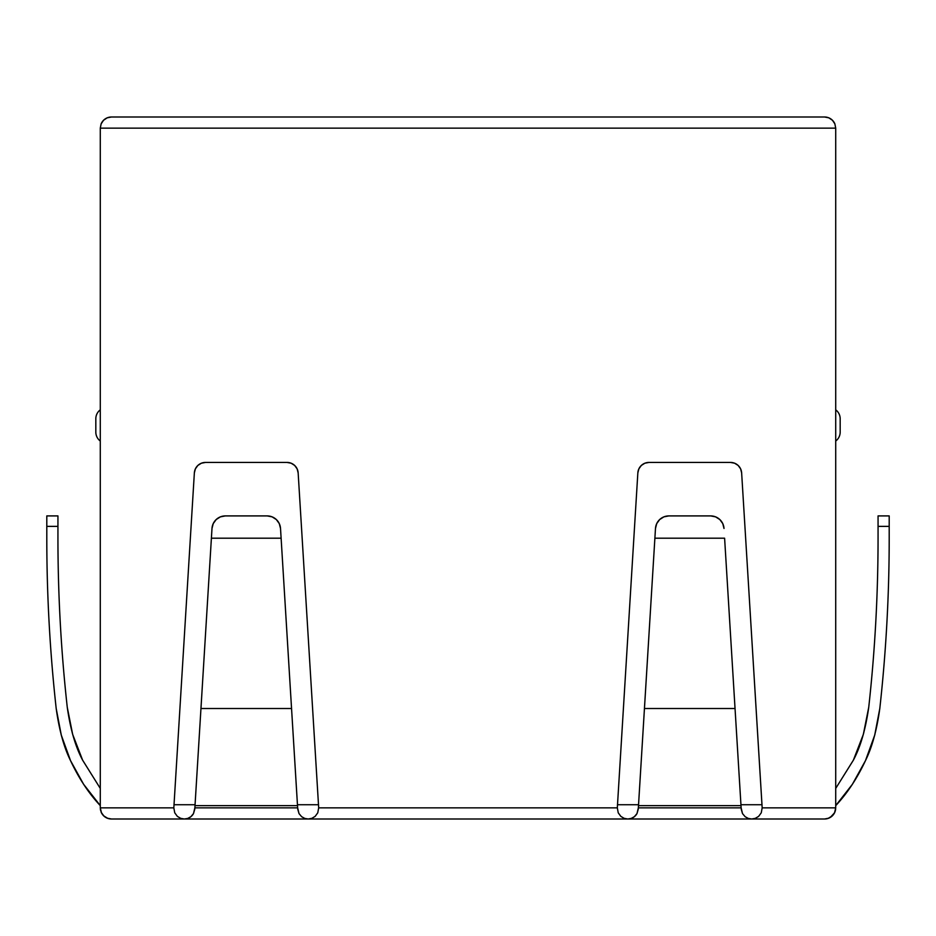 <?xml version="1.0" encoding="UTF-8"?>
<svg xmlns="http://www.w3.org/2000/svg" width="936" height="936" viewBox="0 0 936 936"><rect width="100%" height="100%" fill="white"/><g stroke="black" fill="none" stroke-linecap="round" stroke-linejoin="round"><path stroke-width="1.4" d="M761.986 804.738L740.938 804.738L761.986 804.738M638.551 804.738L617.503 804.738L638.551 804.738L638.492 805.627L740.996 805.627L741.136 807.862L638.352 807.862L636.983 813.595L634.374 816.683L631.192 818.438L627.799 819L824.569 819A11.138 11.138 0 0 0 835.637 809.137L834.924 811.98M318.497 804.738L297.449 804.738L318.497 804.738M199.508 732.163L211.396 538.2L195.004 805.627L297.508 805.627L297.648 807.862L194.863 807.862L195.062 804.738L174.014 804.738L195.062 804.738L195.472 798.092M832.361 815.829L828.255 818.38L824.569 819L828.29 818.356L824.569 819L828.29 818.356L832.361 815.829L828.067 818.438L824.569 819L828.769 818.181L831.765 816.367L828.29 818.356L824.569 819L828.056 818.438L832.361 815.829L834.818 812.226L835.719 807.862L834.549 812.811L835.719 807.862L835.719 128.138L835.719 807.862L834.549 812.822L830.267 817.432M830.138 817.502L829.027 818.076M834.116 813.595L833.555 814.449M828.337 818.345L831.367 816.683M834.807 812.249L833.344 814.73M761.26 812.822A10.495 10.495 0 0 0 761.26 812.811L758.64 816.367A10.495 10.495 0 0 0 758.651 816.356L755.293 818.356A10.495 10.495 0 0 0 755.305 818.356L751.69 819L824.569 819L828.84 818.158L824.569 819L828.84 818.158L832.455 815.736L828.84 818.158L832.455 815.736L834.865 812.12L832.455 815.736L834.865 812.12L835.719 807.862L834.865 812.12L835.719 807.862L762.173 807.862L761.26 812.811L758.64 816.367L755.293 818.356L751.69 819L748.285 818.438L745.115 816.683L742.505 813.595L741.136 807.862L638.352 807.862L655.481 528.466L642.997 732.163M751.702 819A10.495 10.495 0 0 1 751.69 819A10.495 10.495 0 0 0 751.69 819L184.31 819L627.799 819L624.183 818.356L620.837 816.367L618.228 812.811L617.315 807.862L318.685 807.862L317.772 812.811L315.163 816.367L311.817 818.356L308.201 819L304.808 818.438L301.626 816.683L299.017 813.595L297.648 807.862L194.863 807.862L193.495 813.595L190.886 816.683L187.715 818.438L184.31 819L111.431 819L107.16 818.158L111.431 819L107.745 818.38L104.633 816.695L107.932 818.438L111.431 819L107.932 818.438L103.639 815.829L101.182 812.226L100.281 807.862L101.451 812.822L103.639 815.829L101.451 812.811L104.235 816.367L107.628 818.333L104.235 816.367L107.71 818.356L111.138 819M102.445 814.449L101.884 813.595M100.573 810.389L100.363 809.137M107.57 818.31L107.71 818.356A11.138 11.138 0 0 0 107.722 818.368A11.138 11.138 0 0 0 111.431 819L107.71 818.356L111.431 819L184.31 819L180.706 818.356L177.36 816.367L174.739 812.811L173.827 807.862L100.281 807.862L100.573 810.365M101.462 812.834L100.281 807.862L101.135 812.12L100.281 807.862L100.281 128.138L835.719 128.138L834.865 123.88L832.455 120.264L828.84 117.842L824.569 117L111.431 117L107.16 117.842L103.545 120.264L101.135 123.88L100.281 128.138L100.281 807.862L101.135 812.12L103.545 815.736L101.135 812.12A11.138 11.138 0 0 0 107.71 818.356L107.78 818.392M101.135 812.12L103.545 815.736L107.16 818.158L103.545 815.736L107.16 818.158L111.431 819L107.71 818.356M101.872 813.595L101.193 812.249M201.38 463.215L205.475 462.431L201.38 463.215L197.847 465.449L195.39 468.842L194.36 472.891L173.827 807.862L100.281 807.862M644.857 463.215L648.964 462.431L644.857 463.215L641.335 465.449L638.878 468.842L637.849 472.891L617.315 807.862L318.685 807.862L298.151 472.891L297.121 468.842L294.664 465.449L291.143 463.215L287.036 462.431L205.475 462.431L287.036 462.431A11.138 11.138 0 0 1 298.151 472.891L318.685 807.862L317.772 812.811L315.163 816.367L311.817 818.356L308.201 819L304.808 818.438L301.626 816.683L299.017 813.595L297.73 809.137M835.719 807.862L762.173 807.862L741.64 472.891L740.61 468.842L738.153 465.449L734.62 463.215L730.525 462.431L648.964 462.431A11.138 11.138 0 0 0 637.849 472.891L617.315 807.862L618.228 812.811A10.495 10.495 0 0 0 618.228 812.822L620.837 816.367L624.183 818.356L627.799 819A10.495 10.495 0 0 0 636.983 813.583M95.823 432.116L95.823 418.743A11.138 11.138 0 0 1 100.281 409.839A11.138 11.138 0 0 0 95.823 418.743L95.823 432.116A11.138 11.138 0 0 0 100.281 441.031A11.138 11.138 0 0 1 95.823 432.116M840.177 418.743L840.177 432.116A11.138 11.138 0 0 1 835.719 441.031A11.138 11.138 0 0 0 840.177 432.116L840.177 418.743A11.138 11.138 0 0 0 835.719 409.839A11.138 11.138 0 0 1 840.177 418.743M100.281 128.138L835.719 128.138L834.865 123.88L832.455 120.264L828.84 117.842L824.569 117L111.431 117L107.16 117.842L111.431 117A11.138 11.138 0 0 0 101.135 123.88L103.545 120.264L107.16 117.842L103.545 120.264L101.135 123.88L100.281 128.138L101.135 123.88M834.865 123.88A11.138 11.138 0 0 0 824.569 117L828.84 117.842L832.455 120.264L834.865 123.88L835.719 128.138M297.449 804.738L281.116 538.2L211.396 538.2L211.992 528.466L194.793 809.137L193.495 813.595L190.886 816.683L187.715 818.438L184.31 819L180.706 818.356L177.36 816.367L174.716 812.764M173.827 807.862L194.36 472.891A11.138 11.138 0 0 1 205.475 462.431M297.648 807.862L291.552 708.505L200.959 708.505L291.552 708.505L281.116 538.2L293.003 732.163M292.956 731.355L295.823 778.144M281.116 538.2L280.519 528.466L281.116 538.2L211.396 538.2L201.029 707.288M194.793 809.137L194.863 807.862M196.689 778.144L199.555 731.355M184.31 819A10.495 10.495 0 0 0 193.495 813.583M267.169 515.911L272.107 516.859L276.331 519.55L279.279 523.61L280.519 528.466A13.373 13.373 0 0 0 267.169 515.911L225.342 515.911L267.169 515.911M225.342 515.911A13.373 13.373 0 0 0 211.992 528.466L213.232 523.61L216.181 519.55L220.416 516.859L225.342 515.911L220.416 516.859M216.181 519.55L213.232 523.61M297.04 798.01L295.975 780.647M294.653 758.967L294.477 756.159M198.034 756.159L197.87 758.967M196.537 780.647L195.472 798.01M195.004 805.627L297.508 805.627M648.964 462.431L730.525 462.431A11.138 11.138 0 0 1 741.64 472.891L762.173 807.967M638.27 809.137L636.983 813.595L634.374 816.683L631.192 818.438L627.799 819M742.505 813.583A10.495 10.495 0 0 0 742.505 813.595L741.207 809.137M751.69 819L748.285 818.438A10.495 10.495 0 0 0 748.297 818.438L745.115 816.683L742.505 813.595M736.492 732.163L741.136 807.862M638.352 807.862L638.492 805.627L740.996 805.627L739.463 780.647M739.311 778.144L736.445 731.355M643.044 731.355L640.177 778.144M740.996 805.627L735.041 708.505L644.448 708.505L638.492 805.627M734.971 707.405L724.604 538.2L654.884 538.2L644.448 708.505L735.041 708.505L724.604 538.2L654.884 538.2L644.506 707.405M724.008 528.466L722.767 523.61L719.819 519.55L715.584 516.859L710.658 515.911L668.83 515.911L663.893 516.859L659.669 519.55L656.721 523.61L655.481 528.466A13.373 13.373 0 0 1 668.83 515.911L710.658 515.911A13.373 13.373 0 0 1 724.008 528.466M719.819 519.55L722.767 523.61M641.534 755.972L641.347 758.967M640.025 780.647L638.949 798.092M738.13 758.967L737.954 755.972M108.751 818.672L111.431 819M101.299 812.495L102.164 814.051M57.938 538.2C57.95 594.734 61.051 651.093 67.263 707.288L72.657 734.386L82.625 760.161L100.281 788.404L82.625 760.161C75.5 746.916 70.387 729.296 67.263 707.288L72.657 734.386L67.263 707.288C61.051 651.093 57.95 594.734 57.938 538.2L57.938 526.371L57.938 538.2M83.608 784.286L100.281 805.627L83.608 784.286L100.281 805.627L83.608 784.286L70.504 760.582L61.285 735.111L56.195 708.505C49.936 651.912 46.8 595.144 46.8 538.2L46.8 526.371L57.938 526.371L57.938 515.911L57.938 526.371L46.8 526.371L46.8 515.911L57.938 515.911L46.8 515.911L46.8 538.2C46.8 595.144 49.936 651.912 56.195 708.505L61.285 735.111L56.195 708.505C49.936 651.912 46.8 595.144 46.8 538.2C46.8 595.144 49.936 651.912 56.195 708.505C49.936 651.912 46.8 595.144 46.8 538.2M72.318 733.192L67.263 707.288L72.657 734.386L82.625 760.161L72.996 735.532M835.637 809.137L835.438 810.295L835.637 809.137M833.836 814.051L834.701 812.495M827.248 818.672L828.22 818.38M868.737 707.288C865.613 729.296 860.5 746.916 853.375 760.161L863.343 734.386L868.737 707.288C874.949 651.093 878.05 594.734 878.062 538.2L878.062 515.911L889.2 515.911L889.2 538.2C889.2 595.144 886.064 651.912 879.805 708.505L874.715 735.111L879.805 708.505C886.064 651.912 889.2 595.144 889.2 538.2L889.2 526.371L878.062 526.371L878.062 538.2C878.05 594.734 874.949 651.093 868.737 707.288L863.343 734.386L868.737 707.288L863.343 734.386L853.375 760.161L835.719 788.404L853.351 760.231M852.392 784.286L835.719 805.627L852.392 784.286L865.496 760.582L874.715 735.111L879.805 708.505C886.064 651.912 889.2 595.144 889.2 538.2C889.2 595.144 886.064 651.912 879.805 708.505C876.845 729.951 872.071 747.314 865.496 760.582C857.154 778.366 847.22 793.389 835.719 805.627L852.392 784.286M82.649 760.231L100.281 788.404M100.281 805.627C88.78 793.389 78.846 778.366 70.504 760.582C63.929 747.314 59.155 729.951 56.195 708.505M61.051 734.245L61.565 736.129M863.004 735.532L853.375 760.161L862.98 735.602L853.375 760.161L835.719 788.404M863.682 733.192L868.667 707.908M874.435 736.105L874.949 734.245M879.805 708.505C886.064 651.912 889.2 595.144 889.2 538.2M889.2 515.911L878.062 515.911L878.062 526.371L889.2 526.371L889.2 515.911"/></g></svg>
